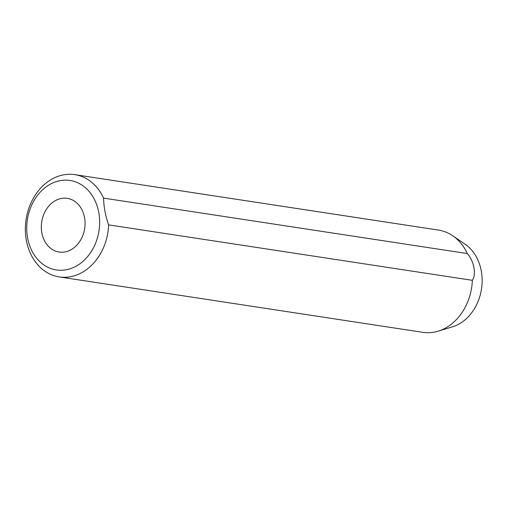 <?xml version="1.0" encoding="UTF-8"?>
<svg xmlns="http://www.w3.org/2000/svg" width="507" height="507" viewBox="0 0 507 507"><rect width="100%" height="100%" fill="white"/><g stroke="black" fill="none" stroke-linecap="round" stroke-linejoin="round"><path stroke-width="0.76" d="M71.348 268.361A45.256 36.238 -81.3 0 0 98.732 212.218A45.256 36.238 -81.3 0 0 55.035 182.038A45.256 36.238 -81.3 0 0 27.651 238.182A45.256 36.238 -81.3 0 0 71.348 268.361M108.644 224.88A51.72 41.416 98.7 0 1 76.342 275.111A51.72 41.416 98.7 0 1 59.224 276.911A51.72 41.416 98.7 0 1 25.35 230.172A51.72 41.416 98.7 0 1 57.697 176.455A51.72 41.416 98.7 0 1 74.814 174.649A51.72 41.416 98.7 0 1 103.586 198.117C103.758 206.818 105.443 215.741 108.644 224.88L472.353 280.32C476.593 274.528 473.994 260.959 467.302 253.557A51.72 41.416 -81.3 0 0 452.669 235.717A51.72 41.416 -81.3 0 0 438.523 230.089L74.814 174.649M58.299 199.302A27.156 21.744 -81.3 0 0 41.314 227.504A27.156 21.744 -81.3 0 0 59.097 252.042A27.156 21.744 -81.3 0 0 68.084 251.092A27.156 21.744 -81.3 0 0 85.068 222.89A27.156 21.744 -81.3 0 0 67.285 198.357A27.156 21.744 -81.3 0 0 58.299 199.302M59.224 276.911L422.939 332.351A51.72 41.416 -81.3 0 0 438.118 331.191L452.44 326.831A44.793 35.864 -81.3 0 0 454.114 326.274A44.793 35.864 -81.3 0 0 481.65 287.906A44.793 35.864 -81.3 0 0 465.046 244.146L452.669 235.717M438.118 331.191A51.72 41.416 -81.3 0 0 440.051 330.545A51.72 41.416 -81.3 0 0 472.353 280.32M103.586 198.117L467.302 253.557"/></g></svg>
